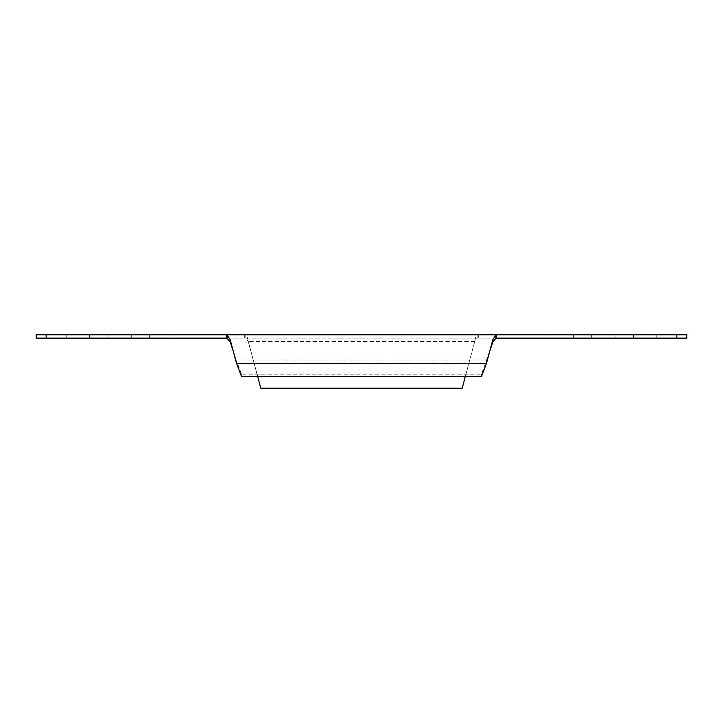 <?xml version="1.0" encoding="UTF-8"?>
<svg xmlns="http://www.w3.org/2000/svg" width="723" height="723" viewBox="0 0 723 723"><rect width="100%" height="100%" fill="white"/><g stroke="black" fill="none" stroke-linecap="round" stroke-linejoin="round"><path stroke-width="0.54" stroke-dasharray="3.62 2.71" d="M686.85 334.803L686.85 338.138L676.836 338.138L676.836 334.803L686.85 334.803M36.15 334.803L36.15 338.138L46.164 338.138L46.164 334.803L36.15 334.803M550.04 338.138L573.393 338.138L550.04 338.138L573.393 338.138L550.04 338.138L550.04 334.803L573.393 334.803L550.04 334.803L573.393 334.803L550.04 334.803L550.04 338.138M591.748 338.138L615.11 338.138L591.748 338.138L615.11 338.138L591.748 338.138L591.748 334.803L615.11 334.803L591.748 334.803L615.11 334.803L591.748 334.803L591.748 338.138M633.456 338.138L656.818 338.138L633.456 338.138L656.818 338.138L633.456 338.138L633.456 334.803L656.818 334.803L633.456 334.803L656.818 334.803L633.456 334.803L633.456 338.138M465.332 376.52L474.713 341.482C475.535 337.424 476.358 335.201 477.171 334.803L477.171 338.138L676.836 338.138M495.978 338.138L227.022 338.138M676.836 334.803L245.829 334.803L245.829 338.138L248.287 341.482L260.804 388.197L462.196 388.197L474.713 341.482L477.171 338.138L46.164 338.138M131.252 338.138L107.89 338.138L131.252 338.138L107.89 338.138L131.252 338.138L131.252 334.803L107.89 334.803L131.252 334.803L107.89 334.803L131.252 334.803L131.252 338.138M89.544 338.138L66.182 338.138L89.544 338.138L66.182 338.138L89.544 338.138L89.544 334.803L66.182 334.803L89.544 334.803L66.182 334.803L89.544 334.803L89.544 338.138M172.96 338.138L149.607 338.138L172.96 338.138L149.607 338.138L172.96 338.138L172.96 334.803L149.607 334.803L172.96 334.803L149.607 334.803L172.96 334.803L172.96 338.138M257.668 376.52L248.287 341.482C247.465 337.424 246.642 335.201 245.829 334.803L46.164 334.803M244.708 334.803L244.708 338.138M66.182 334.803L66.182 338.138L66.182 334.803M107.89 334.803L107.89 338.138L107.89 334.803M149.607 334.803L149.607 338.138L149.607 334.803M478.292 334.803L478.292 338.138M656.818 334.803L656.818 338.138L656.818 334.803M615.11 334.803L615.11 338.138L615.11 334.803M573.393 334.803L573.393 338.138L573.393 334.803M489.652 351.486L481.482 374.153L241.518 374.153L241.518 376.52M486.498 363.289L486.498 360.931L236.502 360.931L233.348 351.486M241.518 374.153L236.502 360.931L236.502 363.289M481.482 376.52L481.482 374.153M474.713 341.482L248.287 341.482L474.713 341.482"/><path stroke-width="1.08" d="M676.836 334.803L676.836 338.138L686.85 338.138L686.85 334.803L227.022 334.803L227.022 338.138L36.15 338.138L36.15 334.803L227.022 334.803L230.185 339.693L233.348 351.486L230.185 342.051L227.022 338.138M676.836 338.138L495.978 338.138L495.978 334.803L492.815 339.693L486.498 363.289L236.502 363.289L233.348 351.486M226.353 334.803L226.353 338.138M46.164 334.803L46.164 338.138M496.647 334.803L496.647 338.138M465.332 376.52L462.196 388.197L260.804 388.197L257.668 376.52M495.978 338.138L492.815 342.051L489.652 351.486M486.498 363.289L481.482 376.52L241.518 376.52L236.502 363.289"/></g></svg>
